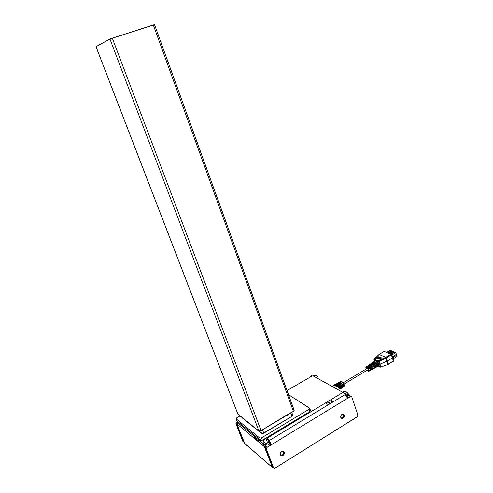 <?xml version="1.0" encoding="UTF-8"?>
<svg xmlns="http://www.w3.org/2000/svg" width="493" height="493" viewBox="0 0 493 493"><rect width="100%" height="100%" fill="white"/><g stroke="black" fill="none" stroke-linecap="round" stroke-linejoin="round"><path stroke-width="0.74" d="M315.853 410.915L317.788 410.989M343.14 386.703C344.071 387.073 344.317 386.494 343.88 384.959L341.581 386.401L341.741 388.034L340.891 388.583L340.725 386.931L338.919 388.065L337.754 385.834L337.064 386.598L337.816 386.155L338.555 387.51M340.626 383.215L340.836 383.751M342.512 386.229L342.918 386.561M342.364 387.418L343.06 387.184L343.017 385.908C343.288 387.097 343.073 387.603 342.364 387.418M341.741 388.034L341.637 387.738L340.965 388.176L341.637 387.738L341.741 388.034L341.803 387.356L340.46 384.238L339.591 384.75L340.725 386.931L340.891 388.583L341.741 388.034L342.16 386.444L343.017 385.908L342.16 386.444L342.099 387.905M341.735 388.053L340.879 388.613L341.735 388.053M340.478 388.663L340.361 387.584L339.504 388.12L340.361 387.584C340.651 388.817 340.429 389.341 339.695 389.143M344.102 384.577L343.88 384.959C344.299 386.389 344.102 386.993 343.294 386.771M367.464 370.058C368.394 370.835 368.739 370.631 368.493 369.448L343.923 384.146L368.493 369.448L367.655 368L366.57 367.488M366.465 368.24L366.626 368.746M367.858 369.941L368.407 370.514M371.383 369.202L371.013 367.014L369.984 365.769L369.664 365.954L369.787 365.159L370.49 366.262C371.475 367.618 371.765 368.604 371.358 369.22L370.613 367.205L369.189 365.541L369.787 365.159L371.463 367.26L371.993 369.202L371.315 369.861C372.388 369.503 372.129 368.166 370.545 365.868L369.787 365.159L369.189 365.541L369.935 366.25C371.5 368.517 371.759 369.842 370.711 370.225L371.241 370.015L371.365 369.226M374.748 363.218L374.631 362.873M374.748 360.975L374.846 360.568L374.631 361.061L375.247 360.839L374.748 360.975M375.456 360.858L375.475 360.42L375.456 360.858M373.38 362.398L375.66 360.925L372.388 362.669L373.38 362.398L375.728 365.239L373.38 362.398M372.782 362.78L370.502 364.031L372.061 362.731L372.782 362.78L375.105 365.59L372.782 362.78L370.718 364.111L372.782 362.78M369.768 364.395L370.718 364.111L369.768 364.395M370.12 364.5L369.146 364.937L369.633 364.395L370.927 364.758L372.332 367.174L370.12 364.5L368.049 365.837L370.12 364.5M367.143 366.126L368.049 365.837L367.156 366.089M366.182 368.739C365.584 367.082 365.775 366.391 366.761 366.669L367.451 366.225L366.533 366.589M366.564 366.472L367.451 366.225L366.761 366.669L367.815 367.556C369.46 370.064 369.614 371.309 368.265 371.291L367.162 370.342M369.115 364.845L367.877 365.769L369.115 364.845M367.877 366.287L369.812 368.234L369.411 368.468L369.812 368.234L369.084 367.1L367.92 366.527M370.656 365.325L370.791 365.714M374.427 361.406L373.737 361.782L374.427 361.406M373.244 363.643L373.404 364.099M374.914 365.177L375.21 364.999L374.489 363.871L373.256 363.076L375.728 365.239L375.105 365.59L375.728 365.239L374.914 365.177M372.166 366.823L372.517 366.613L371.79 365.486L370.465 364.697L371.556 365.227L372.517 366.613L372.954 366.817L372.745 366.379L370.718 364.111L372.954 366.817L372.332 367.174L372.954 366.817L372.166 366.823M378.76 354.726L379.043 354.455L385.655 357.308L378.174 360.919L378.008 361.72L379.154 361.511L378.747 360.808L379.154 361.511L386.037 358.029L387.301 361.018L392.453 357.924L391.393 354.849L386.29 357.9L388.25 364.08L393.334 361.018L392.453 357.924L387.301 361.018L386.29 357.9L391.393 354.849L393.334 361.018L388.151 364.45L387.301 361.018L387.936 364.5L380.756 367.088L387.899 364.512L385.717 357.277L386.074 358.01L385.625 357.333L386.037 358.029L379.154 361.511L380.035 364.167L387.048 361.141L380.035 364.167L380.849 366.786L379.474 366.866L379.838 367.168L379.474 366.866L380.171 367.149L379.678 366.928L380.849 366.786L379.154 361.511L378.008 361.72L378.174 360.919L374.403 359.255L379.043 354.455L384.201 351.392L391.023 354.294L394.634 352.107L395.83 352.6L396.372 354.338L395.83 352.6L391.953 354.917L395.83 352.6L394.634 352.107L390.998 354.276L391.393 354.849L391.134 354.399L391.892 354.714L393.469 359.73L393.044 359.989L393.469 359.73L391.892 354.714L391.442 354.985L391.892 354.714L390.875 354.202L385.779 357.246L386.167 357.967L385.655 357.314L378.076 360.894L377.804 361.665L378.87 364.339L380.035 364.167L378.87 364.339L379.474 366.866L379.154 365.831L378.864 366.582L379.474 366.866L378.242 366.287M380.171 367.149L380.756 367.088M388.059 364.493L388.25 364.08L388.059 364.493M283.728 452.913C283.228 454.774 282.187 455.538 280.603 455.212L282.014 455.205L283.093 454.404L283.746 452.71L283.376 451.434L284.245 452.383L283.617 451.878L283.728 452.913L284.362 453.424C283.278 456.019 281.947 456.475 280.375 454.78L280.258 453.757C281.343 451.144 282.674 450.688 284.245 452.383L283.167 451.36L281.978 451.44L280.634 452.629L280.27 454.38L281.109 455.661L282.243 455.834L283.993 454.528L284.245 452.383L284.362 453.424M343.621 414.755L343.264 414.138L344.33 415.18L343.621 414.755L343.683 415.993L343.621 414.755M340.749 417.398L340.688 416.172C341.803 413.861 343.017 413.528 344.33 415.18L343.344 414.163L341.889 414.391L340.811 415.728L340.657 417.01L341.415 418.267L342.456 418.465L344.077 417.251L344.33 415.18L344.391 416.425C343.276 418.717 342.062 419.044 340.749 417.398M346.678 396.976L347.429 396.729L348.853 397.524L347.861 397.765L346.955 397.309L344.767 394.055L342.931 392.416L313.147 375.906L315.686 375.346L317.751 376.393C316.494 375.185 315.002 375 313.277 375.845L312.075 376.023L287.043 390.561L312.075 376.023L313.147 375.906L342.931 392.416L267.2 438.123L265.863 438.074L309.968 411.482L310.565 410.607M237.983 422.92L237.928 421.792L237.681 424.171L237.287 424.214L264.045 446.356L262.824 443.675L264.796 442.474L266.362 444.951L264.045 446.356L263.059 444.902L262.837 443.343C263.083 441.198 264.094 439.516 265.881 438.283L267.619 442.887L265.641 444.088L267.619 442.887L268.944 442.732L267.2 438.123L268.944 442.732L269.56 443.232L268.703 442.634L267.619 442.887L265.881 438.283L263.687 440.619L262.824 443.675L264.796 442.474L266.362 444.951L265.431 444.15L266.362 444.951L264.045 446.356L264.55 446.966L265.795 446.393L265.203 445.654L265.967 446.276L265.246 448.137L266.466 449.154L273.516 467.721L272.389 466.865L265.246 448.137L266.466 449.154L273.516 467.721L275.1 468.14L357.222 416.77L357.881 415.02L351.842 397.056L357.881 415.02L357.419 416.622L274.866 468.264L273.954 468.233L272.284 466.655L265.179 447.903L265.967 446.276L267.188 447.28L269.665 445.777L268.432 444.778L270.164 443.725L268.432 444.778L269.622 442.856L269.511 441.987L270.565 442.831L269.511 441.987L269.468 443.521L268.432 444.778L269.665 445.777L348.853 397.524L347.429 396.729L346.782 396.964M264.55 446.966L272.13 466.52L271.945 467.124L244.818 443.62L237.188 424.861L237.718 423.962L237.287 424.214L264.31 446.633L272.21 466.47L271.945 467.124L244.423 443.139L237.115 424.664L237.071 424.159L237.681 424.171L237.755 423.049M317.535 378.334L317.412 377.995L317.535 378.334M350.073 395.78L347.22 392.582L345.439 393.654L347.22 392.582C346.123 391.479 344.792 391.195 343.214 391.725L343.609 392.884L343.066 391.799L342.931 392.416L267.2 438.123L270.719 443.225L270.694 444.483L269.665 445.777L350.418 396.569L348.995 395.78L350.024 395.75L350.412 396.261L348.107 395.287L350.418 396.569L348.526 397.678L347.232 397.537L345.162 394.554L342.789 392.268L342.943 391.88L344.866 391.467L346.388 391.917L350.036 395.706M333.545 401.598L331.432 400.353L333.545 401.598M243.752 441.993L242.71 441.093L236.03 423.9L237.059 424.756L243.752 441.993L242.944 441.451L243.369 441.666L242.71 441.093L236.03 423.9L237.059 424.756L243.752 441.993M235.956 423.376L236.695 422.199L237.731 423.043L237.084 423.807L237.059 424.756L237.731 423.043L236.695 422.199L237.706 421.607L235.981 423.197L236.03 423.9L235.956 423.376L236.985 424.226M350.412 396.261L350.726 396.434L350.412 396.261M265.709 446.257L267.188 447.28L270.521 444.871L270.719 443.225L269.246 440.557L345.162 394.554M310.713 376.812C310.769 375.851 311.225 375.586 312.075 376.023L311.175 375.851L310.738 376.529M348.662 395.817L348.107 395.287L349.149 394.653L347.066 395.916L345.439 393.654L345.79 395.46L347.066 395.916L348.249 395.386M252.324 436.656L253.698 435.83L252.324 436.656M309.77 408.395L310.578 410.663L309.968 411.482L309.16 409.208L261.518 437.852L309.16 409.208L309.77 408.395L288.534 394.677L309.592 408.13L309.74 408.623L309.16 409.208L309.968 411.482L265.863 438.074L267.2 438.123L269.246 440.557M266.386 448.581L266.466 449.154L266.497 448.125L267.188 447.28L266.386 448.581L265.166 447.57M350.418 396.569L351.269 396.446L351.842 397.056L350.418 396.569M343.683 415.993L342.826 417.503L341.101 418.002C342.358 418.138 343.214 417.472 343.683 415.993L344.391 416.425M345.439 393.654L347.066 395.916L346.006 395.331L345.439 393.654M393.969 358.331L393.278 359.12L393.969 358.331M390.253 350.295L391.424 350.782L391.59 351.312L391.424 350.782L387.831 352.92L391.424 350.782L390.253 350.295L386.66 352.427L390.253 350.295M392.052 351.041L393.05 351.916L392.539 351.238L388.94 353.382L392.539 351.238L392.052 351.041L388.453 353.179L392.052 351.041M393.513 351.645L394.345 352.279L394.006 351.848L390.394 353.999L394.006 351.848L393.513 351.645L389.908 353.795L393.513 351.645M396.021 354.547L397.044 356.476L396.15 354.596L392.539 356.766L396.021 354.547M392.502 356.655L396.372 354.338L392.502 356.655M389.877 353.783L393.044 351.891L389.877 353.783M392.792 357.579L396.662 355.256L392.792 357.579M393.18 358.805L397.044 356.476L393.18 358.805M393.198 361.387L393.334 361.018L393.303 361.369M387.609 364.352L387.929 364.493L387.609 364.352M378.427 356.846L381.292 358.134L378.427 356.846M378.408 357.037L381.292 358.134L378.408 357.037M377.626 357.32L380.541 358.651L377.626 357.32M377.595 357.591L380.541 358.651L377.595 357.591M376.726 357.856L379.702 359.231L376.726 357.856L376.695 358.214L376.726 357.856M376.695 358.214L379.702 359.231L376.695 358.214M378.79 356.63L381.637 357.893L378.79 356.63M377.188 357.579L380.134 358.929L377.188 357.579M377.157 357.893L380.134 358.929L377.157 357.893M378.039 357.074L380.929 358.38L378.039 357.074M378.014 357.302L380.929 358.38L378.014 357.302M385.717 357.277L386.29 357.9L385.717 357.277L390.875 354.202L384.201 351.392L379.043 354.455L385.717 357.277M374.169 359.28L374.415 358.879L374.169 359.28M376.929 365.677L376.221 363.495L374.514 362.096L375.105 361.714L375.167 362.675L376.738 365.307L376.88 366.786L376.165 367.223C377.355 366.829 377.09 365.387 375.364 362.885L374.514 362.096L375.105 361.714L375.771 362.293L377.361 364.949L377.496 366.447L376.837 366.903C377.971 366.435 377.681 364.968 375.968 362.509L375.105 361.714L376.923 365.689M375.925 361.092L376.276 360.79M377.909 366.441L378.328 365.707L379.154 365.831L378.864 366.582L378.088 366.342L378.18 364.481L378.87 364.339L379.154 365.831L378.328 365.707L377.49 363.094L378.156 362.712L378.87 364.339L378.18 364.481L377.49 363.094L378.156 362.712L377.194 361.387L376.707 361.967L377.194 361.387L378.156 362.712L377.804 361.665L376.356 360.876L377.804 361.665L378.076 360.894L376.701 360.278L376.412 360.753L375.5 360.241L374.846 360.568L374.138 360.019L374.742 360.291L374.544 361.166L373.916 359.767L374.464 361.049L374.742 360.291L376.412 360.753L376.701 360.278L374.323 358.99L379.043 354.455M391.134 354.399L378.895 361.005L377.804 361.27L375.5 360.241L375.765 359.859L375.5 360.241L374.144 359.631L374.403 359.255L373.934 359.822M368.345 366.921L368.277 366.398M371.007 365.171L370.97 364.777M369.923 370.083L370.163 369.633L369.923 370.083M368.585 370.261L368.012 369.732M372.683 364.154L374.125 367.538L374.014 366.016L372.683 364.154M369.442 371.013L370.508 369.43L369.879 369.787L370.508 369.43L370.391 370.508L369.873 370.662L369.879 369.787L369.171 370.976M373.287 367.846L372.665 368.203L373.287 367.846L373.281 368.789L372.646 369.165L373.287 367.846M372.4 369.454L372.665 368.203L371.95 369.485M376.06 366.268L375.438 366.619L376.06 366.268L376.11 366.989L375.407 367.673L376.06 366.268M375.161 367.951L375.438 366.619L374.717 367.994M369.812 368.234L368.61 366.213L370.175 368.4L369.547 368.758L367.451 366.225L369.547 368.758L370.175 368.4L369.812 368.234M371.858 363.816L372.449 363.433L374.218 365.633L374.779 367.673L374.076 368.388C375.185 367.975 374.914 366.576 373.263 364.185L372.449 363.433L371.858 363.816L373.971 366.884L374.107 368.296L373.441 368.721C374.563 368.333 374.298 366.946 372.653 364.561L371.858 363.816M376.356 360.876L375.66 360.925L376.356 360.876M376.683 361.985L376.036 361.19L376.683 361.985M375.968 362.509L376.732 362.041L377.49 363.094L376.362 360.876L375.475 360.42L374.846 360.562L374.581 361.258M365.886 367.833L366.046 366.669L366.761 366.669L368.628 368.758L369.121 371.13L368.548 371.389L367.63 370.841M367.587 370.181L368.333 370.539M368.462 370.477L368.493 369.448L367.729 368.086L343.116 382.784M366.484 367.605L366.428 367.988M341.464 383.227L342.783 385.212L341.926 385.742L339.702 382.654L341.926 385.742L342.783 385.212L341.865 385.606L342.604 385.15L341.507 383.363M344.145 385.785L344.139 384.904M343.658 383.653L342.561 382.137M342.278 381.884L341.766 381.619M342.284 387.116L342.863 386.001L342.851 386.888L342.284 387.116M340.663 382.457L339.954 382.851L340.663 382.457M339.634 388.848L340.213 387.677L340.201 388.607M339.196 387.258L339.936 386.795L337.921 383.985L337.212 384.38L338.192 384.201L339.936 386.795L339.196 387.258M336.121 386.481L335.733 386.031M340.453 382.574C340.33 381.034 340.959 380.947 342.352 382.309L343.88 384.959L341.581 386.401L340.46 384.238L339.591 384.75L340.725 386.931L338.919 388.065L337.754 385.834L336.885 386.346L337.754 385.834L337.046 386.58L337.816 386.155M341.637 387.738L340.965 388.028L341.563 387.64L340.521 384.565L339.763 385.008L340.521 384.565L341.637 387.738M336.744 386.148L337.539 385.686L336.744 386.148M335.69 384.54L337.483 385.692C336.577 384.602 335.936 384.263 335.554 384.669L335.554 384.669M339.455 384.571L340.25 384.109L339.455 384.571M338.463 383.024L340.207 384.133L338.334 383.147M338.432 384.688L338.574 385.064M343.073 386.142C344.274 386.5 344.625 385.994 344.126 384.632L342.58 382.586L343.88 384.959L344.028 384.509M339.702 382.654L340.583 382.161L342.783 385.212L340.879 382.395L339.702 382.654M338.679 382.5L340.152 381.933L338.586 382.648M336.953 384.183L337.841 383.69L340.115 386.863L338.143 383.93L336.953 384.183L339.258 387.393L340.115 386.863L339.258 387.393L336.953 384.183M335.906 384.016L337.397 383.449L335.807 384.164M336.053 386.167L335.086 385.224L334.199 385.717L335.086 385.224L336.158 386.302L336.645 386.019C335.56 384.725 334.821 384.355 334.414 384.922M333.736 385.464L334.63 384.971L334.014 385.051M336.885 386.346L337.243 386.888M334.55 384.743L335.345 384.799L336.836 386.272L337.711 385.766L337.335 385.286L335.918 384.183L335.302 384.454C335.696 383.862 336.436 384.213 337.52 385.514L337.711 385.766L336.836 386.272L336.645 386.019M337.329 383.227L338.445 383.505L339.554 384.7L340.423 384.195L340.059 383.727L338.685 382.66L338.081 382.932C338.463 382.352 339.184 382.691 340.238 383.942L339.554 384.7L339.363 384.448C338.309 383.19 337.588 382.845 337.2 383.4M337.348 385.095L337.206 384.614M341.587 383.16L342.58 382.586C341.199 381.052 340.478 380.941 340.41 382.26M327.568 401.684L330.507 403.434L327.568 401.684M255.429 439.226L256.816 438.394L255.429 439.226M279.358 465.922L279.568 465.349L279.358 465.922L278.385 466.088M257.457 440.902L258.85 440.064M325.466 402.954L328.393 404.716M256.027 439.719L257.414 438.887M327.112 401.961L330.051 403.712M353.561 419.056L353.216 419.697L353.561 419.056M254.567 438.511L255.953 437.685M329.497 400.519L332.448 402.263M272.302 467.389L272.974 467.641M253.384 437.537L254.764 436.712M330.692 399.798L331.05 400.002M253.852 437.92L255.232 437.094M331.173 400.513L333.28 401.752M236.129 418.816L237.034 421.065L260.637 440.378L259.756 438.067L261.518 437.852L262.393 440.169L261.161 440.532L260.637 440.378L262.393 440.169L265.863 438.074L262.393 440.169L261.518 437.852L259.756 438.067L236.196 418.89L236.566 417.959L240.06 415.926L236.769 417.83L236.196 418.89L259.756 438.067L260.637 440.378L236.954 420.967M242.353 417.984L261.617 433.476L262.559 433.649L291.998 416.314L292.787 415.211M237.034 421.065L236.196 418.89L237.034 421.065M292.737 415.088L291.998 416.314L290.895 413.282L291.998 416.314L263.798 433.211L261.617 433.476L260.766 431.239L261.617 433.476L242.211 417.639M263.798 433.211L262.633 430.142L263.798 433.211M95.962 46.662L237.817 414.015L256.409 429.009L237.959 414.256L96.012 46.632L110.833 38.627L153.292 24.989L293.397 411.353L293.23 411.883L294.198 410.305L293.397 411.353L287.579 414.477L288.417 413.972L288.516 414.853L288.522 414.262L293.397 411.353L153.292 24.989L154.549 24.656M154.543 24.668L109.939 38.996L258.887 430.907L256.97 429.378M287.61 415.34L287.579 414.477L261.08 430.635L112.287 38.134L261.08 430.635L258.887 430.907L261.08 430.635L260.957 431.147L261.08 430.635L287.684 414.761L287.733 415.328M287.764 414.379L288.362 414.792L287.764 414.379M293.483 411.667L293.464 411.341M293.988 409.991L154.537 24.675M237.817 414.003L238.544 414.724L237.959 414.256L96.012 46.632L109.939 38.996L258.887 430.907L256.551 429.187M260.957 431.147L258.887 430.907M368.696 367.334L369.084 367.1M371.451 365.689L371.79 365.486M265.61 444.039L263.311 445.432M269.622 442.856L270.799 443.805M346.234 395.127L348.298 393.876M349.703 395.183L348.853 395.7M237.768 422.741L262.837 443.343M370.12 366.478L370.49 366.262M372.874 364.838L373.189 364.647M373.947 359.847L374.433 361.418M368.524 367.119L367.815 367.556M369.134 366.743L369.935 366.25M371.247 365.436L370.545 365.868M371.858 365.054L372.653 364.561M373.959 363.754L373.263 364.185M374.569 363.378L375.364 362.885M340.799 383.77L341.55 383.338M338.087 385.341L338.839 384.904M336.731 386.13L337.483 385.692M339.449 384.552L340.195 384.121M339.363 384.448L338.882 384.725M340.238 383.942L340.718 383.665M337.52 385.514L338.007 385.236M256.958 440.489L258.35 439.651M254.961 438.838L256.348 438.006M292.793 415.254L291.868 412.696M294.198 410.355L154.537 24.65"/></g></svg>
